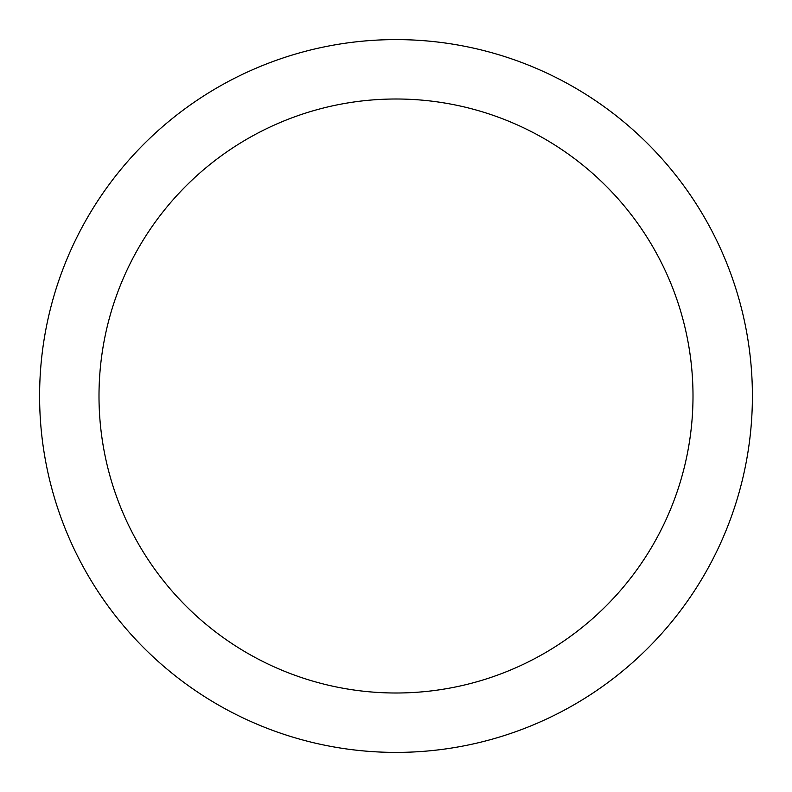<?xml version="1.0" encoding="UTF-8"?>
<svg xmlns="http://www.w3.org/2000/svg" width="792" height="792" viewBox="0 0 792 792"><rect width="100%" height="100%" fill="white"/><g stroke="black" fill="none" stroke-linecap="round" stroke-linejoin="round"><path stroke-width="1.19" d="M396 39.6A356.4 356.4 0 0 1 704.652 574.2A356.4 356.4 0 0 1 87.348 574.2A356.4 356.4 0 0 1 396 39.6M396 99A297 297 0 0 1 653.212 544.5A297 297 0 0 1 138.788 544.5A297 297 0 0 1 396 99"/></g></svg>
